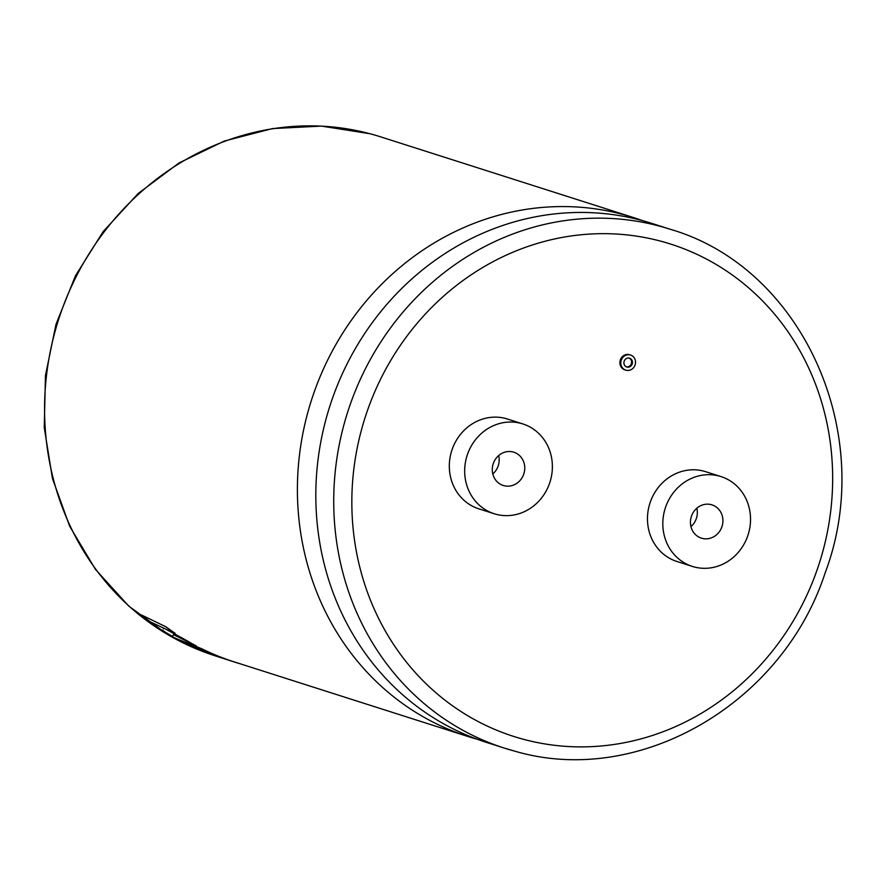 <?xml version="1.0" encoding="UTF-8"?>
<svg xmlns="http://www.w3.org/2000/svg" width="885" height="885" viewBox="0 0 885 885"><rect width="100%" height="100%" fill="white"/><g stroke="black" fill="none" stroke-linecap="round" stroke-linejoin="round"><path stroke-width="1.33" d="M477.269 739.252A272.348 251.395 -72.3 0 1 468.01 736.508A272.348 251.395 -72.3 0 1 307.803 412.465A272.348 251.395 -72.3 0 1 622.664 214.391A272.348 251.395 -72.3 0 1 633.616 217.588A272.348 251.395 -72.3 0 1 642.764 220.719M629.368 358.137A4.624 4.27 107.7 0 0 626.746 366.998A4.624 4.27 107.7 0 0 632.255 363.79A4.624 4.27 107.7 0 0 629.368 358.137M626.06 370.24A7.921 7.312 107.7 0 0 635.176 364.653A7.921 7.312 107.7 0 0 630.562 355.04A7.921 7.312 107.7 0 0 630.242 354.951A7.921 7.312 107.7 0 0 621.126 360.538A7.921 7.312 107.7 0 0 625.739 370.151A7.921 7.312 107.7 0 0 626.06 370.24M629.976 354.863A7.921 7.312 107.7 0 0 629.666 354.763A7.921 7.312 107.7 0 0 629.346 354.664A7.921 7.312 107.7 0 0 620.23 360.261A7.921 7.312 107.7 0 0 624.843 369.864L625.739 370.151M702.07 538.346A17.457 16.118 -72.3 0 1 701.362 538.135A17.457 16.118 -72.3 0 1 691.207 516.984A17.457 16.118 -72.3 0 1 711.286 504.671A17.457 16.118 -72.3 0 1 711.982 504.87A17.457 16.118 -72.3 0 1 722.149 526.022A17.457 16.118 -72.3 0 1 702.07 538.346M719.107 476.041A47.137 43.509 -72.3 0 1 721.01 476.595A47.137 43.509 -72.3 0 1 748.444 533.71A47.137 43.509 -72.3 0 1 694.238 566.964A47.137 43.509 -72.3 0 1 692.347 566.411A47.137 43.509 -72.3 0 1 664.912 509.295A47.137 43.509 -72.3 0 1 719.107 476.041M721.01 476.595L705.655 471.694A47.137 43.509 107.7 0 0 703.763 471.141A47.137 43.509 107.7 0 0 649.557 504.395A47.137 43.509 107.7 0 0 676.992 561.51L692.347 566.411M513.134 452.003A17.457 16.118 107.7 0 0 493.056 464.315A17.457 16.118 107.7 0 0 503.222 485.478A17.457 16.118 107.7 0 0 503.919 485.677A17.457 16.118 107.7 0 0 523.997 473.364A17.457 16.118 107.7 0 0 513.842 452.213A17.457 16.118 107.7 0 0 513.134 452.003M515.28 751.299A272.348 251.395 -72.3 0 1 504.328 748.102L486.418 742.382A272.348 251.395 -72.3 0 1 326.222 418.339A272.348 251.395 -72.3 0 1 641.083 220.265A272.348 251.395 -72.3 0 1 652.035 223.462L669.934 229.182C802.606 267.436 877.411 434.269 825.196 572.75C782.65 703.885 638.815 787.351 515.369 751.321L504.328 748.102A272.348 251.395 -72.3 0 1 345.814 418.107A272.348 251.395 -72.3 0 1 658.982 225.985A272.348 251.395 -72.3 0 1 669.934 229.182M496.098 514.296A47.137 43.509 107.7 0 0 550.293 481.053A47.137 43.509 107.7 0 0 522.858 423.937A47.137 43.509 107.7 0 0 520.966 423.384A47.137 43.509 107.7 0 0 466.76 456.638A47.137 43.509 107.7 0 0 494.195 513.742A47.137 43.509 107.7 0 0 496.098 514.296M522.858 423.937L507.503 419.036A47.137 43.509 107.7 0 0 505.612 418.483A47.137 43.509 107.7 0 0 451.405 451.737A47.137 43.509 107.7 0 0 478.84 508.842L494.195 513.742M201.824 648.782L176.358 638.671L201.824 648.782A272.348 251.395 -72.3 0 0 228.385 659.944L228.352 660.011A272.425 251.462 -72.3 0 1 201.791 648.849M223.639 658.44L210.951 654.247A272.425 251.462 -72.3 0 1 191.06 645.729L197.41 648.152A272.425 251.462 -72.3 0 0 212.809 654.723L217.621 656.294A272.348 251.395 -72.3 0 1 203.074 650.276M210.973 654.181A272.348 251.395 -72.3 0 1 191.857 646.028M468.01 736.508L234.271 661.903A272.348 251.395 -72.3 0 1 232.058 661.195L228.363 659.989M163.78 628.096L163.282 628.903M165.993 626.846L141.567 615.009L165.993 626.846A272.348 251.395 -72.3 0 0 175.13 633.295L175.086 633.35A272.425 251.462 -72.3 0 1 165.96 626.901M173.471 634.567L172.564 636.514L173.438 634.633L196.348 645.984A272.348 251.395 -72.3 0 1 185.131 639.656L164.577 628.472M492.801 473.951A17.457 16.118 107.7 0 0 498.664 455.565M696.816 508.222A17.457 16.118 -72.3 0 1 690.942 526.608M629.102 358.071A4.624 4.27 -72.3 0 1 626.303 366.833M141.567 615.009A272.425 251.462 -72.3 0 0 150.384 621.889L163.747 628.162M172.564 636.514A272.425 251.462 -72.3 0 1 162.42 630.275M185.131 639.656L164.533 628.538L175.086 633.35M196.315 646.039A272.425 251.462 -72.3 0 1 185.098 639.722M232.058 661.195L210.951 654.247M239.702 663.639A272.425 251.462 -72.3 0 1 234.248 661.98A272.425 251.462 -72.3 0 1 232.036 661.261M217.599 656.36A272.425 251.462 -72.3 0 1 202.134 649.933L206.935 651.725A272.425 251.462 -72.3 0 0 223.418 658.363L228.352 660.011M234.248 661.98L214.756 655.708A272.425 251.462 -72.3 0 1 208.218 653.384A272.425 251.462 -72.3 0 1 176.358 638.671M633.616 217.588L380.782 136.898A272.348 251.395 107.7 0 0 369.83 133.69A272.348 251.395 107.7 0 0 57.027 324.596A272.348 251.395 107.7 0 0 212.931 655.088L168.449 635.054L128.812 606.136L95.491 569.431L69.716 526.343L52.436 478.453L44.25 427.566L45.456 375.539L55.998 324.297L75.479 275.722L103.191 231.582L138.126 193.538L178.991 162.973L224.314 141.047L272.414 128.59L321.498 126.101L370.03 133.746M524.075 739.462A258.387 238.507 107.7 0 0 822.796 551.543A258.387 238.507 107.7 0 0 660.42 241.085A258.387 238.507 107.7 0 0 361.699 429.004A258.387 238.507 107.7 0 0 524.075 739.462M630.562 355.04L629.666 354.763"/></g></svg>
